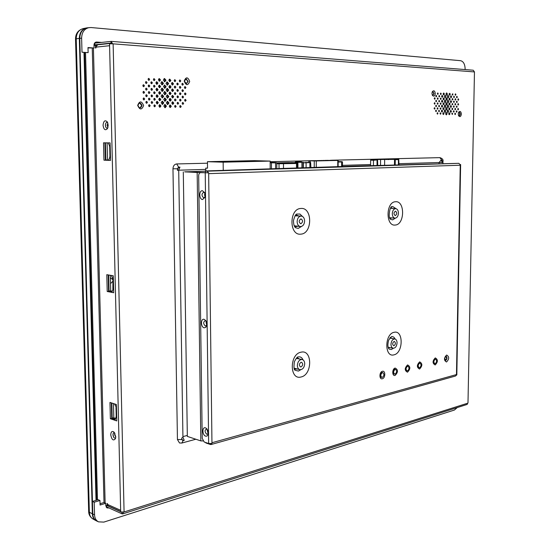 <?xml version="1.0" encoding="UTF-8"?>
<svg xmlns="http://www.w3.org/2000/svg" width="550" height="550" viewBox="0 0 550 550"><rect width="100%" height="100%" fill="white"/><g stroke="black" fill="none" stroke-linecap="round" stroke-linejoin="round"><path stroke-width="0.82" d="M433.111 91.795L432.493 91.767M186.656 79.131L185.46 79.069M178.2 168.073L178.186 167.31M107.91 123.262L107.044 125.256L107.979 127.311M114.943 433.414L114.579 434.692L115.748 437.071M105.414 142.842L105.841 159.981L108.742 160.078M107.092 142.863L107.511 159.954L105.841 159.981M107.511 159.954L108.769 159.988M108.666 275L109.065 291.101L112.111 291.679M110.323 275.282L110.708 290.895L109.065 291.101M110.708 290.895L112.296 291.191M113.451 403.562L113.802 417.773L115.651 418.399M113.802 417.773L112.186 418.151L115.342 419.224M111.815 403.033L112.186 418.151M112.929 279.73L110.385 277.812M110.529 283.649L112.963 281.132M86.962 27.864L86.46 27.947C81.874 29.233 79.496 32.718 79.324 38.411L92.345 513.769C92.503 517 93.727 519.296 96.009 520.658L96.408 520.864M465.128 69.575L465.135 68.977C464.949 64.192 463.451 61.435 460.639 60.699L91.011 27.534L87.402 27.809C82.541 28.889 79.998 32.409 79.784 38.356L92.785 513.975C93.026 517.866 94.669 520.341 97.721 521.4M84.102 52.669L96.126 500.328M108.893 507.911L107.03 507.959L105.813 505.835L105.751 503.312L100.066 505.044L99.949 500.507L98.175 499.716L92.441 501.435L92.785 513.975L92.345 513.769L79.324 38.411C79.544 32.464 82.081 28.951 86.941 27.871L87.402 27.809C82.541 28.889 79.998 32.409 79.784 38.356L92.785 513.975C92.964 517.371 94.291 519.723 96.766 521.029L96.848 521.07M461.381 114.063C460.996 111.423 460.103 110.797 458.7 112.179L458.239 113.974L458.686 115.892C460.041 117.219 460.934 116.607 461.381 114.063M458.487 115.473C459.388 116.146 459.965 115.672 460.206 114.056C459.999 112.386 459.429 111.897 458.494 112.606M435.291 93.548C434.823 90.702 433.84 90.083 432.334 91.699L431.949 93.383L432.396 95.308C433.847 96.807 434.809 96.216 435.291 93.548M432.204 94.902L432.974 95.349L434.081 93.541L432.912 91.623L432.156 92.125M432.822 95.343L433.792 93.555L432.761 91.644M168.713 90.056L167.303 88.378L166.127 89.946L167.537 91.623L168.713 90.056M167.042 91.52L167.736 90.104L166.822 88.529M178.42 90.454L177.588 89.458L176.901 90.392L177.726 91.382L178.42 90.454M177.224 91.176L177.121 89.705M166.072 86.701L164.649 85.023L163.481 86.591L164.904 88.268L166.072 86.701M164.409 88.172L165.103 86.756L164.168 85.167M185.921 87.574L185.103 86.584L184.422 87.505L185.24 88.495L185.921 87.574M184.731 88.289L184.628 86.838M173.484 83.806L172.356 82.466L171.435 83.71L172.562 85.044L173.484 83.806M172.061 84.913L172.507 83.854L171.875 82.651M183.37 84.267L182.538 83.27L181.857 84.191L182.689 85.188L183.37 84.267M182.181 84.982L182.064 83.531M170.864 80.444L169.723 79.104L168.809 80.348L169.943 81.689L170.864 80.444M169.441 81.565L169.888 80.506L169.249 79.289M180.799 80.939L179.96 79.936L179.286 80.864L180.118 81.867L180.799 80.939M179.609 81.661L179.492 80.197M149.662 79.399L148.775 78.368L148.06 79.317L148.954 80.348L149.662 79.399M148.452 80.169L148.308 78.602M154.976 79.661L154.089 78.636L153.388 79.585L154.268 80.609L154.976 79.661M153.759 80.424L153.622 78.877M160.497 79.936L159.328 78.574L158.4 79.833L159.562 81.187L160.497 79.936M159.06 81.07L159.521 79.991L158.854 78.753M147.056 82.569L146.162 81.537L145.447 82.493L146.341 83.524L147.056 82.569M145.839 83.346L145.695 81.771M152.384 82.816L151.504 81.792L150.796 82.741L151.676 83.765L152.384 82.816M151.174 83.586L151.037 82.032M157.933 83.078L156.764 81.716L155.829 82.981L156.991 84.336L157.933 83.078M156.489 84.212L156.956 83.133L156.289 81.895M163.426 83.332L161.982 81.641L160.813 83.215L162.25 84.899L163.426 83.332M161.755 84.81L162.449 83.387L161.501 81.792M144.437 85.752L143.543 84.727L142.821 85.683L143.715 86.708L144.437 85.752M143.213 86.536L143.083 84.954M149.792 85.986L148.906 84.968L148.191 85.917L149.071 86.941L149.792 85.986M148.569 86.763L148.438 85.195M155.093 86.219L154.22 85.202L153.512 86.151L154.378 87.168L155.093 86.219M153.876 86.989L153.752 85.436M160.614 86.46L159.459 85.112L158.517 86.371L159.665 87.725L160.614 86.46M159.17 87.594L159.637 86.515L158.984 85.291M147.187 89.169L146.3 88.144L145.578 89.107L146.458 90.124L147.187 89.169M145.963 89.946L145.833 88.378M152.508 89.389L151.635 88.371L150.92 89.327L151.793 90.344L152.508 89.389M151.291 90.159L151.167 88.605M158.049 89.616L156.894 88.268L155.946 89.533L157.094 90.881L158.049 89.616M156.599 90.757L157.08 89.664L156.42 88.44M163.536 89.843L162.113 88.158L160.93 89.733L162.353 91.417L163.536 89.843M161.858 91.321L162.559 89.891L161.631 88.302M155.217 92.771L154.351 91.761L153.629 92.709L154.495 93.72L155.217 92.771M153.993 93.534L153.883 91.988M144.567 92.366L143.688 91.341L142.959 92.304L143.839 93.328L144.567 92.366M143.337 93.149L143.22 91.568M158.166 96.147L157.025 94.799L156.069 96.071L157.204 97.412L158.166 96.147M156.709 97.281L157.197 96.188L156.551 94.971M147.311 95.762L146.438 94.744L145.709 95.707L146.582 96.718L147.311 95.762M146.08 96.539L145.97 94.964M155.334 99.309L154.481 98.306L153.752 99.261L154.605 100.265L155.334 99.309M154.11 100.079L154.007 98.532M144.698 98.966L143.825 97.948L143.089 98.911L143.963 99.928L144.698 98.966M143.461 99.749L143.358 98.168M158.29 102.664L157.156 101.331L156.186 102.603L157.314 103.936L158.29 102.664M156.819 103.806L157.314 102.699L156.681 101.496M147.441 102.341L146.575 101.331L145.839 102.293L146.699 103.304L147.441 102.341M146.204 103.118L146.108 101.551M155.458 105.841L154.612 104.844L153.876 105.799L154.722 106.796L155.458 105.841M154.227 106.611L154.137 105.064M166.189 93.191L164.773 91.52L163.591 93.094L165 94.765L166.189 93.191M164.505 94.662L165.213 93.232L164.299 91.657M171.084 93.376L169.964 92.042L169.029 93.301L170.142 94.627L171.084 93.376M169.641 94.497L170.108 93.417L169.489 92.221M175.931 93.562L175.106 92.572L174.405 93.507L175.237 94.497L175.931 93.562M174.735 94.297L174.632 92.812M180.998 93.754L180.18 92.764L179.486 93.699L180.304 94.689L180.998 93.754M179.802 94.476L179.706 93.019M186.017 93.947L185.206 92.964L184.518 93.892L185.329 94.875L186.017 93.947M184.821 94.662L184.731 93.218M168.822 96.518L167.427 94.861L166.244 96.429L167.633 98.093L168.822 96.518M167.145 97.989L167.846 96.559L166.946 94.999M173.69 96.697L172.583 95.37L171.648 96.621L172.755 97.948L173.69 96.697M172.253 97.811L172.721 96.731L172.109 95.549M178.523 96.862L177.698 95.879L177.004 96.814L177.822 97.797L178.523 96.862M177.32 97.591L177.224 96.119M183.562 97.041L182.751 96.058L182.057 96.993L182.868 97.976L183.562 97.041M182.366 97.762L182.277 96.312M166.299 99.667L164.897 98.003L163.708 99.584L165.103 101.248L166.299 99.667M164.608 101.145L165.323 99.701L164.422 98.147M181.094 100.148L180.283 99.165L179.582 100.1L180.393 101.083L181.094 100.148M179.891 100.87L179.809 99.412M186.113 100.313L185.309 99.33L184.614 100.265L185.412 101.241L186.113 100.313M184.917 101.028L184.827 99.584M168.933 102.981L167.551 101.324L166.354 102.905L167.736 104.555L168.933 102.981M167.241 104.452L167.956 103.015L167.069 101.461M173.8 103.125L172.7 101.805L171.751 103.063L172.844 104.376L173.8 103.125M172.349 104.239L172.824 103.159L172.226 101.984M178.626 103.269L177.808 102.286L177.107 103.221L177.918 104.204L178.626 103.269M177.416 103.998L177.334 102.527M183.659 103.414L182.854 102.438L182.153 103.373L182.958 104.349L183.659 103.414M182.456 104.136L182.38 102.685M166.409 106.136L165.028 104.486L163.817 106.067L165.199 107.718L166.409 106.136M164.711 107.614L165.433 106.164L164.546 104.617M171.297 106.267L170.197 104.954L169.242 106.212L170.335 107.525L171.297 106.267M169.84 107.387L170.321 106.294L169.723 105.119M176.137 106.397L175.326 105.414L174.611 106.356L175.429 107.339L176.137 106.397M174.928 107.126L174.852 105.655M181.197 106.535L180.393 105.552L179.685 106.494L180.489 107.47L181.197 106.535M179.988 107.257L179.912 105.799M150.171 105.696L149.311 104.692L148.576 105.655L149.428 106.659L150.171 105.696M148.933 106.473L148.844 104.912M160.958 105.992L159.844 104.658L158.868 105.93L159.988 107.264L160.958 105.992M159.493 107.126L159.988 106.019L159.363 104.823M152.756 102.499L151.903 101.496L151.167 102.451L152.02 103.455L152.756 102.499M151.525 103.269L151.429 101.716M163.762 102.829L162.367 101.166L161.164 102.747L162.559 104.411L163.762 102.829M162.064 104.308L162.793 102.857L161.886 101.303M150.04 99.137L149.181 98.127L148.445 99.089L149.311 100.1L150.04 99.137M148.809 99.914L148.706 98.354M160.841 99.488L159.713 98.154L158.751 99.419L159.878 100.76L160.841 99.488M159.383 100.629L159.871 99.529L159.239 98.326M152.632 95.948L151.772 94.937L151.044 95.892L151.91 96.903L152.632 95.948M151.408 96.718L151.298 95.164M163.653 96.339L162.236 94.669L161.047 96.243L162.456 97.914L163.653 96.339M161.961 97.817L162.676 96.381L161.762 94.806M149.916 92.572L149.043 91.554L148.321 92.51L149.188 93.527L149.916 92.572M148.692 93.342L148.576 91.781M160.731 92.984L159.583 91.637L158.634 92.902L159.775 94.243L160.731 92.984M159.273 94.119L159.754 93.026L159.108 91.809M175.725 80.685L174.879 79.681L174.199 80.609L175.044 81.62L175.725 80.685M174.536 81.421L174.412 79.936M165.963 80.204L164.519 78.513L163.364 80.073L164.801 81.764L165.963 80.204M164.306 81.675L164.986 80.266L164.044 78.664M178.317 84.026L177.485 83.029L176.798 83.958L177.636 84.961L178.317 84.026M177.127 84.755L177.011 83.284M168.603 83.573L167.179 81.895L166.017 83.456L167.441 85.14L168.603 83.573M166.946 85.044L167.626 83.627L166.698 82.039M180.902 87.354L180.07 86.357L179.383 87.285L180.214 88.282L180.902 87.354M179.706 88.076L179.596 86.611M183.466 90.661L182.641 89.671L181.954 90.599L182.779 91.589L183.466 90.661M182.27 91.376L182.174 89.925M442.757 101.296L442.152 100.286L441.567 101.248L442.172 102.252L442.757 101.296M441.684 101.853L441.671 100.712M436.618 101.042L436.157 100.279L435.71 101.007L436.171 101.764L436.618 101.042M444.283 98.904L443.678 97.893L443.094 98.849L443.699 99.859L444.283 98.904M443.211 99.461L443.197 98.326M438.158 98.636L437.697 97.873L437.257 98.594L437.717 99.358L438.158 98.636M445.947 96.525L445.191 95.267L444.469 96.456L445.225 97.721L445.947 96.525M444.737 97.433L444.709 95.583M439.697 96.236L439.237 95.473L438.797 96.195L439.257 96.951L439.697 96.236M447.459 94.146L446.71 92.888L445.988 94.078L446.744 95.336L447.459 94.146M446.256 95.054L446.229 93.204M441.231 93.844L440.777 93.081L440.337 93.796L440.797 94.559L441.231 93.844M455.751 104.246L455.311 103.503L454.884 104.211L455.324 104.954L455.751 104.246M448.731 106.418L447.989 105.174L447.26 106.363L448.002 107.608L448.731 106.418M447.514 107.319L447.507 105.483M454.266 106.611L453.826 105.868L453.393 106.583L453.832 107.326L454.266 106.611M450.01 108.893L449.419 107.903L448.834 108.859L449.426 109.849L450.01 108.893M448.938 109.436L448.938 108.336M455.668 109.079L455.235 108.336L454.802 109.051L455.235 109.787L455.668 109.079M448.649 111.286L447.913 110.048L447.184 111.244L447.92 112.482L448.649 111.286M447.432 112.186L447.432 110.358M454.183 111.451L453.75 110.708L453.31 111.423L453.743 112.159L454.183 111.451M455.586 113.905L455.152 113.169L454.719 113.877L455.146 114.613L455.586 113.905M437.931 113.431L437.484 112.681L437.03 113.403L437.484 114.159L437.931 113.431M440.928 113.513L440.474 112.764L440.027 113.486L440.481 114.235L440.928 113.513M444.043 113.596L443.451 112.599L442.86 113.561L443.451 114.558L444.043 113.596M442.97 114.152L442.97 113.018M447.143 113.678L446.408 112.441L445.672 113.637L446.408 114.874L447.143 113.678M445.926 114.586L445.926 112.743M436.466 110.921L436.013 110.172L435.566 110.894L436.019 111.65L436.466 110.921M439.471 111.011L439.017 110.261L438.57 110.983L439.024 111.739L439.471 111.011M442.599 111.107L442.007 110.11L441.409 111.073L442.007 112.069L442.599 111.107M441.526 111.671L441.519 110.522M445.713 111.196L444.971 109.952L444.235 111.155L444.971 112.399L445.713 111.196M444.489 112.111L444.489 110.261M434.995 108.405L434.534 107.649L434.087 108.377L434.541 109.134L434.995 108.405M438.006 108.501L437.553 107.752L437.106 108.474L437.559 109.23L438.006 108.501M441.004 108.604L440.55 107.848L440.11 108.57L440.557 109.326L441.004 108.604M444.125 108.701L443.527 107.704L442.936 108.666L443.534 109.663L444.125 108.701M443.046 109.264L443.046 108.13M447.226 108.804L446.483 107.559L445.748 108.756L446.49 110L447.226 108.804M446.009 109.711L446.002 107.869M436.542 105.985L436.081 105.229L435.634 105.951L436.095 106.714L436.542 105.985M439.546 106.095L439.092 105.339L438.646 106.061L439.099 106.817L439.546 106.095M442.681 106.205L442.076 105.201L441.485 106.164L442.09 107.161L442.681 106.205M441.602 106.762L441.595 105.621M445.789 106.315L445.046 105.064L444.311 106.26L445.053 107.511L445.789 106.315M444.572 107.223L444.558 105.373M435.071 103.455L434.61 102.699L434.163 103.421L434.624 104.184L435.071 103.455M438.082 103.572L437.628 102.816L437.181 103.537L437.642 104.294L438.082 103.572M441.079 103.689L440.626 102.933L440.186 103.654L440.639 104.411L441.079 103.689M444.201 103.806L443.603 102.802L443.018 103.764L443.616 104.761L444.201 103.806M443.128 104.363L443.121 103.228M447.301 103.922L446.559 102.678L445.83 103.868L446.572 105.119L447.301 103.922M446.091 104.83L446.078 102.988M457.064 111.533L456.631 110.797L456.197 111.512L456.631 112.248L457.064 111.533M451.426 111.368L450.842 110.378L450.257 111.334L450.842 112.324L451.426 111.368M450.361 111.904L450.361 110.811M458.542 109.175L458.109 108.433L457.683 109.141L458.109 109.883L458.542 109.175M452.774 108.983L452.334 108.24L451.901 108.955L452.341 109.698L452.774 108.983M457.146 106.714L456.713 105.978L456.287 106.686L456.72 107.422L457.146 106.714M451.509 106.514L450.918 105.524L450.34 106.473L450.924 107.463L451.509 106.514M450.443 107.051L450.436 105.958M458.624 104.356L458.191 103.62L457.765 104.321L458.198 105.064L458.624 104.356M448.814 101.544L448.064 100.292L447.342 101.482L448.085 102.733L448.814 101.544M447.604 102.444L447.583 100.609M451.591 101.661L451 100.664L450.422 101.613L451.014 102.609L451.591 101.661M450.526 102.19L450.519 101.104M454.348 101.771L453.908 101.028L453.475 101.736L453.915 102.479L454.348 101.771M457.236 101.887L456.796 101.145L456.369 101.853L456.803 102.596L457.236 101.887M450.168 99.165L449.577 98.161L448.999 99.11L449.591 100.114L450.168 99.165M449.103 99.701L449.096 98.601M452.939 99.282L452.499 98.532L452.066 99.248L452.513 99.997L452.939 99.282M455.833 99.412L455.393 98.663L454.967 99.371L455.407 100.121L455.833 99.412M458.714 99.536L458.274 98.794L457.848 99.502L458.288 100.244L458.714 99.536M448.889 96.662L448.14 95.411L447.425 96.594L448.174 97.852L448.889 96.662M447.686 97.563L447.666 95.728M451.674 96.793L451.076 95.789L450.505 96.738L451.096 97.742L451.674 96.793M450.608 97.329L450.594 96.236M454.431 96.924L453.991 96.174L453.564 96.882L454.004 97.632L454.431 96.924M457.318 97.054L456.878 96.312L456.452 97.02L456.892 97.762L457.318 97.054M455.922 94.566L455.476 93.816L455.049 94.524L455.496 95.274L455.922 94.566M438.233 93.692L437.772 92.929L437.332 93.644L437.793 94.414L438.233 93.692M444.359 93.995L443.754 92.984L443.169 93.94L443.781 94.951L444.359 93.995M443.286 94.552L443.272 93.417M436.693 96.092L436.226 95.329L435.786 96.051L436.246 96.814L436.693 96.092M442.832 96.381L442.228 95.37L441.643 96.326L442.248 97.336L442.832 96.381M441.76 96.944L441.746 95.796M435.139 98.505L434.679 97.742L434.232 98.464L434.699 99.227L435.139 98.505M441.155 98.766L440.701 98.01L440.261 98.725L440.715 99.488L441.155 98.766M447.384 99.041L446.634 97.783L445.906 98.973L446.655 100.231L447.384 99.041M446.174 99.942L446.153 98.099M439.622 101.166L439.168 100.409L438.721 101.131L439.182 101.887L439.622 101.166M445.871 101.42L445.115 100.169L444.386 101.365L445.143 102.616L445.871 101.42M444.654 102.334L444.634 100.478M173.587 90.255L172.473 88.921L171.538 90.172L172.659 91.499L173.587 90.255M172.157 91.369L172.611 90.303L171.992 89.1M188.134 81.379L186.065 78.891L184.387 81.194L186.45 83.676L188.134 81.379M186.306 83.676L187.839 81.393L185.921 78.911M189.695 81.379C187.804 76.78 185.969 76.691 184.202 81.111C186.106 85.704 187.935 85.8 189.695 81.379M143.626 105.524C141.556 100.801 139.576 100.746 137.679 105.366C139.762 110.083 141.749 110.137 143.626 105.524M142.003 105.517C140.594 102.3 139.246 102.266 137.954 105.414C139.377 108.625 140.724 108.666 142.003 105.517M115.748 436.679L114.001 432.08C112.049 430.767 110.963 431.695 110.729 434.864C111.801 439.918 113.389 441.162 115.493 438.604L115.748 436.679M115.672 437.862C114.311 438.549 113.417 437.546 112.984 434.857C113.046 433.228 113.568 432.52 114.551 432.74M108.206 125.242L107.367 121.99C105.036 119.694 103.599 120.801 103.042 125.29C103.799 129.724 105.277 130.817 107.484 128.576L108.206 125.242M107.793 127.909C106.487 128.542 105.683 127.676 105.38 125.297C105.579 122.884 106.349 122.004 107.697 122.664M177.464 170.376C177.588 168.451 178.413 167.372 179.939 167.138L178.681 167.172L177.444 168.788L177.464 170.376L178.784 169.95L178.131 170.218M441.018 160.132L442.461 162.518L442.482 161.308L441.76 160.112L441.018 160.132L439.141 162.518L399.039 163.694L439.141 162.518M439.031 163.735L439.051 162.518M331.671 160.229L439.931 157.637C442.379 158.469 443.396 159.679 442.984 161.274L442.942 163.618M441.953 160.146L442.021 160.765M181.823 443.046L179.492 442.97L177.444 439.553L172.968 168.788C173.154 165.894 174.391 164.278 176.681 163.941L207.474 163.206M270.167 161.7L308.743 160.779L309.98 160.82L309.98 162.429M370.597 164.532L342.471 165.364L370.597 164.539M205.776 169.4L178.709 170.197L205.776 169.407M182.923 436.604L187.323 435.435M467.988 402.951L474.464 71.968L467.988 402.971M121.818 512.229L122.086 513.858L106.569 506.866L106.535 505.629M107.484 505.794L120.691 511.72M123.111 513.528L122.086 513.858L122.677 513.899L123.413 512.188L124.08 511.974L120.698 511.988L120.656 510.304L107.539 504.439L107.518 503.69L107.078 503.491L107.14 505.897L105.799 505.299M93.995 45.492L95.391 45.347L95.459 48.042L95.927 47.994L95.899 47.149L109.588 45.705L109.546 43.821L113.128 43.835L124.08 511.974L467.665 403.205L467.143 404.422M120.684 511.527L108.453 506.041L107.539 504.439M85.539 52.766L97.474 499.922M84.617 52.704L96.608 500.184M111.024 43.374L110.33 43.773M95.899 47.149L97.639 44.791L111.341 43.312M112.001 291.974L108.584 291.321L108.185 274.918M107.216 291.5L106.796 274.684L111.43 275.474L112.915 279.304L112.874 289.712L111.836 292.38L107.216 291.5L108.584 291.321M111.836 292.38L113.706 292.738L113.293 275.791L111.43 275.474M108.666 160.263L103.957 160.181L108.632 160.339L109.684 157.706L110.461 157.726M105.353 160.16L104.926 142.835M108.632 160.339L110.522 160.401L110.103 142.897L103.524 142.821L103.957 160.181M115.204 419.602L111.719 418.413L110.371 418.729L114.943 420.296L115.954 417.594L116.71 417.849M111.719 418.413L111.341 402.875M114.943 420.296L116.786 420.929L116.387 404.511L109.966 402.435L110.371 418.729M116.435 406.374L115.679 406.134L114.544 403.913M115.679 406.134L116.463 407.626M116.676 416.274L116.215 416.123L116.002 407.474M116.215 416.123L115.954 417.594M96.463 45.423L95.391 45.347M95.397 45.602L96.408 45.492M107.662 505.134L107.113 504.886M107.951 505.649L107.14 505.897M110.165 145.502L109.395 145.489L108.213 142.876M109.395 145.489L109.732 146.988L110.199 146.994M110.419 156.214L109.952 156.2L109.732 146.988M109.952 156.2L109.684 157.706M112.31 42.914L111.485 43.003L111.499 43.766M111.217 41.388L94.71 43.154L94.751 44.832L110.949 43.079L111.073 41.36L473.227 70.221L474.471 71.933L112.413 43.78L111.073 41.36M103.792 43.856L105.256 43.966M174.632 87.862L174.522 86.384M169.744 100.946L170.211 99.866L169.606 98.677M174.831 100.719L174.742 99.241M169.544 88.034L169.998 86.969L169.366 85.759M458.989 115.809L459.917 114.063L458.996 112.248M449.02 104.569L449.013 103.469M448.855 114.297L448.862 113.197M449.192 94.827L449.171 93.727M139.975 107.938L141.714 105.531L139.686 103.001M177.451 168.596L177.877 168.582M175.828 87.127C175.299 85.869 174.79 85.841 174.302 87.065C174.831 88.33 175.34 88.351 175.828 87.127M171.188 99.825C170.479 98.147 169.792 98.127 169.132 99.763C169.847 101.441 170.534 101.461 171.188 99.825M176.034 99.983C175.512 98.732 175.003 98.711 174.508 99.935C175.037 101.186 175.546 101.207 176.034 99.983M170.974 86.921C170.259 85.222 169.579 85.195 168.919 86.824C169.634 88.522 170.314 88.55 170.974 86.921M448.917 103.984C449.288 105.249 449.68 105.27 450.086 104.032C449.721 102.767 449.329 102.754 448.917 103.984M448.759 113.719C449.123 114.978 449.515 114.991 449.928 113.754C449.556 112.496 449.164 112.482 448.759 113.719M451.818 113.802L452.437 114.476L452.54 113.252L452.079 113.156L451.818 113.802M451.983 104.101L452.217 104.768L452.684 104.699L452.623 103.469L451.983 104.101M449.082 94.229C449.446 95.501 449.838 95.521 450.251 94.291C449.879 93.012 449.494 92.998 449.082 94.229M452.148 94.38L452.382 95.054L452.849 94.985L452.788 93.754L452.148 94.38M96.587 520.939L95.549 520.376C93.548 518.952 92.476 516.752 92.345 513.769L89.361 512.243C89.512 515.398 90.716 517.646 92.95 518.98L96.009 520.658M83.999 52.662L96.03 500.356M108.542 508.021L106.274 507.32M105.751 503.312L103.978 502.521L100.031 503.717M99.949 500.507L94.208 502.232L92.441 501.435M94.208 502.232L94.545 514.8C94.724 518.203 96.051 520.561 98.526 521.861L103.854 522.101L454.389 410.046L457.222 407.578M94.545 514.8L92.785 513.975C92.964 517.371 94.291 519.723 96.766 521.029L96.326 520.822M89.251 27.569C84.384 28.648 81.84 32.175 81.62 38.142L82.005 52.216L88.131 52.635L87.993 47.561L94.064 48.008L93.988 45.189C94.057 43.402 94.827 42.35 96.291 42.047L95.865 42.137M88 47.891L94.064 48.008M88.131 52.635L82.005 52.216M86.941 27.871L87.402 27.809C82.541 28.889 79.998 32.409 79.784 38.356L80.169 52.401M96.738 42.041L101.441 42.412M96.161 500.314L84.136 52.669M186.402 171.937L208.56 172.831L207.089 171.167L205.562 171.098L205.583 172.707L207.109 172.776M200.008 172.404L199.643 172.562M185.089 171.841L205.562 171.201L184.876 171.875M184.676 171.868L199.643 172.494L197.161 172.487L200.819 440.894L202.971 440.949M184.676 171.82L197.161 172.487M200.819 440.894L187.337 436.404L183.294 171.896M199.643 172.494L199.65 173.03M205.184 196.426L204.511 194.893L205.012 193.538M199.87 172.494L199.87 172.858M306.247 162.559L310.489 162.477L306.247 162.559M310.887 167.702L310.64 162.566L303.339 162.855L303.346 167.936M309.884 167.729L309.884 162.903M306.103 167.846L306.096 162.931M305.25 162.498L305.704 162.429M306.749 162.415L307.478 162.532M303.339 162.855L303.772 162.477M308.571 162.518L305.601 162.511L308.626 162.436M338.154 161.741L342.127 161.666L338.154 161.576M338.154 162.037L342.485 161.975L342.464 166.726M341.605 166.746L341.626 162.071M338.154 161.611L340.285 161.624L338.154 161.714M308.743 162.394L308.962 160.717L338.154 160.394L337.776 160.414L337.755 166.87M310.207 162.442L310.207 160.827L314.256 160.937L314.256 167.592M316.264 167.53L316.271 160.937L314.256 160.937M316.271 160.937L337.776 160.414M330.522 160.332L332.021 160.304L330.522 160.263M334.345 160.359L335.851 160.401L334.345 160.435M329.161 160.469L330.605 160.428M329.161 160.394L330.605 160.359M326.865 160.421L328.364 160.463M325.414 160.463L326.865 160.353M329.237 160.559L330.681 160.524M329.237 160.483L330.681 160.449M325.022 160.469L326.521 160.435L325.022 160.394M326.927 160.517L328.439 160.579M325.476 160.552L326.934 160.442M323.18 160.442L324.679 160.476L323.18 160.511M325.084 160.566L323.627 160.6M326.996 160.614L328.508 160.579L326.996 160.538M321.324 160.559L319.859 160.593M322.877 160.689L319.859 160.517M323.675 160.696L325.139 160.655M323.675 160.621L325.146 160.586M321.365 160.655L322.926 160.71L321.413 160.751M317.591 160.648L319.096 160.614L317.591 160.572M317.653 160.738L316.367 160.813M317.673 160.806L316.367 160.765M315.136 160.861L316.442 160.834L315.136 160.799M315.102 160.779L316.408 160.703L315.102 160.669M312.586 160.731L313.892 160.765L312.586 160.792M315.074 160.751L317.852 160.827L315.074 160.779M321.007 160.662L318.024 160.662L321.007 160.662M324.796 160.669L321.812 160.662L324.796 160.669M322.877 160.621L321.406 160.655M320.959 160.566L317.989 160.566L320.959 160.566M324.734 160.572L321.764 160.566L324.734 160.572M321.324 160.483L322.822 160.524L321.358 160.559M325.084 160.49L323.627 160.524M330.357 160.531L327.387 160.531L330.357 160.531M328.439 160.483L325.476 160.483M330.275 160.442L327.257 160.339L330.275 160.442M328.364 160.387L325.414 160.387M334.029 160.442L330.99 160.346L334.029 160.442M301.496 161.886L295.591 161.934L301.496 161.886M303.009 167.942L303.002 162.298L295.054 162.346L295.577 161.941M297.22 161.892L301.62 161.954L297.22 161.892M297.935 168.101L297.928 162.429M301.916 162.401L301.916 167.977M288.331 162.683L289.506 162.676L288.331 162.683M285.931 162.745L287.114 162.738L285.931 162.745M292.359 162.8L293.542 162.793L292.359 162.8M289.96 162.862L291.143 162.855L289.96 162.862M289.142 162.772L290.324 162.766L289.142 162.772M286.736 162.834L287.925 162.828L286.736 162.834M278.664 162.931L279.861 162.917L278.664 162.931M281.896 162.958L283.085 162.944L281.896 162.958M282.693 163.047L283.889 163.041L282.693 163.047M288.344 162.608L295.976 162.793L279.634 163.109L279.029 163.859L279.049 168.685M283.518 162.807L284.515 162.779L283.518 162.807M281.098 162.869L282.102 162.841L281.098 162.869M279.455 163.02L280.459 162.993L279.455 163.02M284.322 162.896L285.319 162.869L284.322 162.896M285.127 162.986L286.131 162.965L285.127 162.986M287.547 162.924L288.544 162.903L287.547 162.924M291.218 162.601L295.756 162.704C296.697 162.484 297.227 162.745 297.357 163.481L276.788 163.769M270.167 162.532L276.231 162.601L270.167 162.669M276.808 168.754L276.788 162.958L270.27 162.745M270.167 162.573L275.337 162.608L270.167 162.621M271.473 168.919L271.446 163.096M275.564 163.068L275.584 168.788M254.994 161.184L259.064 161.15L254.994 161.184M225.672 161.865L229.914 161.824L225.672 161.865M222.413 161.576L225.129 161.549L222.413 161.576M245.822 161.04L248.456 161.012L245.822 161.04M270.16 161.088L254.375 160.641L207.453 161.7L223.163 162.181L270.16 161.088L270.201 168.96M223.245 170.411L223.163 162.181M205.796 170.947L205.755 168.108L207.536 168.169L207.453 161.7M249.061 161.287L230.498 161.618L249.061 161.191M224.18 161.411L247.328 161.164L224.18 161.411M388.816 159.534L387.853 159.555M394.103 159.321L374.681 159.5L394.103 159.404M375.224 159.555L395.264 159.369L375.224 159.555M372.109 159.871L377.403 159.83L372.109 159.871M377.747 165.632L377.568 159.926L373.471 160.256L370.631 160.188L371.037 159.809M375.794 159.782L371.828 159.816L375.794 159.782M377.066 160.236L377.018 165.653M373.471 160.256L373.429 165.763M370.631 160.188L370.59 165.853M392.714 159.259L398.729 159.301L395.264 159.369L395.203 165.089M393.319 159.28L395.189 159.349M398.729 159.301L399.025 164.972M398.881 159.39L398.447 159.699L398.393 164.993M398.447 159.699L395.319 159.617M364.32 166.045L357.129 166.127L364.32 166.045M390.122 218.549L391.751 217.917M388.396 348.047L389.922 347.593M294.814 226.882L297.502 226.304M294.429 369.263L296.924 368.995M446.016 356.043L445.995 356.043C444.881 355.465 444.359 361.515 445.177 360.628L445.562 360.614C447.281 359.033 447.432 357.507 446.016 356.043L446.009 356.036M435.036 359.088L434.631 358.923C432.761 359.453 433.496 364.994 433.799 363.571L434.197 363.557M419.457 363.055L419.018 362.89C416.824 363.942 417.911 368.562 418.165 367.613L418.578 367.606M407.399 366.128L406.931 365.963C405.377 368.129 405.082 369.724 406.065 370.741L406.484 370.741M395.017 369.291L394.515 369.112C392.239 370.102 393.346 375.203 393.628 373.959L394.061 373.959M382.284 372.536L381.748 372.357C379.445 373.491 380.414 378.269 380.848 377.266L381.288 377.266M205.501 427.838C202.022 426.546 202.139 435.194 205.611 436.129C206.91 436.432 207.769 435.717 208.189 433.978L206.862 428.821L205.501 427.838M208.251 433.538L206.8 434.294C204.559 431.832 204.538 430.072 206.731 429.027L207.206 429.282M202.414 190.726C198.839 190.3 198.969 199.464 202.531 199.512L204.971 197.319L204.676 192.637L202.414 190.726M205.061 197.01L203.754 197.842C201.458 195.834 201.438 193.971 203.686 192.259L204.82 192.974M204.091 319.303C200.564 318.402 200.688 327.284 204.201 327.814L205.762 327.381L206.745 325.572L205.913 320.719L204.091 319.303M206.814 325.215L205.404 326.061C203.143 323.799 203.115 321.991 205.336 320.65L206.147 321.118M207.089 171.167L458.783 163.322L354.592 166.114L206.023 170.94C204.634 170.995 204.476 171.043 205.562 171.098M460.158 164.539L460.632 164.574L460.178 164.601L460.254 165.227L208.656 173.642L211.963 443.499L208.656 443.506L204.215 442.028L202.214 438.377L198.681 175.752C198.777 173.821 199.437 172.782 200.661 172.638L208.56 172.831M207.625 172.796L200.661 172.638M208.656 173.642L208.649 172.838M456.823 374.908L456.459 375.155L456.473 374.571L456.459 375.155M211.949 442.743L456.473 374.571L460.261 164.608M206.044 442.64L206.044 443.025L210.492 444.51L211.069 444.524L211.86 443.527M210.478 443.706L210.492 444.51L211.516 444.221M206.044 443.025L205.356 442.406M456.376 375.141L455.503 376.028M299.214 358.875L297.082 357.562M298.389 215.834L295.838 214.809M391.607 338.36L390.342 337.384M392.459 208.423L390.947 207.563M458.783 163.322L460.178 164.601M395.354 215.586C397.134 214.122 397.196 212.664 395.539 211.221L395.395 211.221C393.607 212.685 393.546 214.136 395.203 215.586L395.354 215.586M392.281 213.661C392.549 210.533 393.697 208.863 395.718 208.643C397.423 208.986 398.331 210.492 398.447 213.146C398.179 216.281 397.031 217.951 394.996 218.164C393.305 217.814 392.404 216.315 392.281 213.661M395.718 208.643L390.445 208.299M389.737 217.759L394.996 218.164M394.013 345.702C395.691 344.259 395.828 342.843 394.419 341.468L394.054 341.474C392.377 342.918 392.239 344.327 393.642 345.716L394.013 345.702M390.981 344.279C391.346 340.828 392.638 339.054 394.866 338.958C396.261 339.371 396.997 340.684 397.059 342.904C396.701 346.363 395.402 348.136 393.168 348.219C391.779 347.806 391.057 346.493 390.981 344.279M394.866 338.958L389.806 338.03M388.121 347.243L393.168 348.219M300.884 223.726C303.029 222.124 303.098 220.522 301.084 218.921L300.877 218.921C298.732 220.516 298.664 222.117 300.671 223.726L300.884 223.726M297.117 221.643C297.413 218.137 298.808 216.281 301.311 216.074C303.346 216.487 304.452 218.13 304.624 221.011C304.329 224.524 302.919 226.373 300.403 226.566C298.382 226.146 297.289 224.503 297.117 221.643M301.311 216.074L295.034 215.82M294.188 225.748L300.403 226.566M301.049 366.926C303.036 365.365 303.208 363.818 301.572 362.278L301.043 362.278C299.049 363.832 298.877 365.379 300.513 366.926L301.049 366.926M297.344 365.441C297.784 361.501 299.393 359.528 302.177 359.528C303.779 360.03 304.624 361.439 304.721 363.77C304.281 367.716 302.665 369.683 299.86 369.669C298.286 369.167 297.44 367.757 297.344 365.441M302.177 359.528L296.23 358.38M294.016 368.149L299.86 369.669M435.194 363.667C436.886 362.12 437.03 360.635 435.641 359.205L435.263 359.219C433.572 360.752 433.421 362.237 434.803 363.681L435.194 363.667M419.588 367.716C421.328 366.149 421.486 364.636 420.056 363.179L419.65 363.192C417.904 364.746 417.746 366.259 419.169 367.73L419.588 367.716M407.509 370.851C409.296 369.27 409.454 367.737 407.997 366.252L407.564 366.266C405.776 367.84 405.611 369.373 407.069 370.865L407.509 370.851M395.099 374.069C396.928 372.474 397.093 370.92 395.601 369.414L395.147 369.428C393.319 371.016 393.147 372.57 394.639 374.082L395.099 374.069M382.346 377.382C384.216 375.767 384.388 374.192 382.862 372.659L382.388 372.673C380.511 374.282 380.339 375.856 381.858 377.396L382.346 377.382M445.081 360.037L446.957 358.304L445.479 356.434M105.463 124.266L105.497 126.266M112.998 434.383L113.596 437.126M92.95 518.98C90.097 517.062 88.674 514.539 88.681 511.418L89.361 512.243L76.216 38.816L75.529 39.036C75.542 33.646 78.107 30.161 83.208 28.586C78.712 29.844 76.388 33.254 76.216 38.816L79.324 38.411M184.229 440.364C182.751 440.584 181.926 439.814 181.748 438.054L181.775 439.539L183.012 440.694L184.229 440.364L182.937 437.168M178.743 170.032L179.939 167.138M439.092 162.518L442.461 162.518M442.482 161.308L442.984 161.274M441.76 160.112L439.869 157.637M178.681 167.172L176.681 163.941M177.444 168.788L172.968 168.788M177.444 439.553L181.775 439.539M181.748 438.054L182.937 437.277M195.841 439.237L181.885 443.032L183.012 440.694M92.256 48.194L104.012 502.542M105.132 503.037L93.417 48.077M112.874 289.712L113.637 289.857M113.596 288.31L113.135 288.228M112.915 279.304L113.382 279.379M113.348 278.018L112.585 277.881M109.588 45.705L120.656 510.304M92.785 513.975L92.345 513.769M81.62 38.142L79.784 38.356M434.507 358.985L435.641 359.205M206.889 324.486L206.147 322.85L206.449 321.784M208.264 432.561L207.666 430.127M296.491 168.142L296.484 163.536L295.976 162.793M283.498 168.547L283.484 163.879L282.975 163.123M279.634 163.109L276.788 162.993M276.712 162.903L288.379 162.608L276.712 162.896M380.572 159.658L380.524 165.543M384.656 159.651L384.601 165.419M394.522 159.411L394.467 165.117M386.402 159.191L386.396 159.589M391.758 206.821L392.776 206.553L396.062 208.691M395.498 201.747C385.736 201.864 385.516 226.586 395.257 225.032C404.848 224.647 405.13 200.558 395.498 201.747M395.347 218.164L392.645 219.863L390.823 219.409M393.415 348.253L391.346 349.539L389.077 349.064C387.619 347.304 387.509 344.279 388.733 339.989L391.476 336.648C393.064 336.387 394.274 337.178 395.099 339.02M394.151 332.296C384.533 333.795 384.319 357.734 393.917 354.853C403.37 353.127 403.645 329.78 394.151 332.296M301.544 226.428L298.203 228.422L295.701 227.762C294.312 227.04 293.569 224.661 293.466 220.626C294.738 216.067 295.873 213.888 296.876 214.081L299.901 214.026L302.397 216.404M300.871 208.471C288.963 208.677 289.046 235.964 300.898 234.135C312.572 233.606 312.586 207.082 300.871 208.471M300.802 369.71L298.409 371.078L295.164 370.267C293.927 369.978 293.666 367.125 294.387 361.707C296.278 358.146 297.55 356.558 298.21 356.957L298.389 356.916C300.493 356.579 302.032 357.569 303.022 359.886M301.029 352.192C289.341 354.069 289.417 380.408 301.063 376.977C312.531 374.818 312.544 349.195 301.029 352.192M446.524 362.003C443.774 360.401 443.809 358.078 446.641 355.039C449.377 356.647 449.336 358.971 446.524 362.003M435.174 364.966C432.348 363.351 432.382 360.999 435.284 357.913C438.096 359.535 438.061 361.886 435.174 364.966M419.567 369.043C416.632 367.414 416.666 365.021 419.664 361.866C422.586 363.502 422.551 365.888 419.567 369.043M407.495 372.192C404.477 370.556 404.504 368.129 407.578 364.918C410.589 366.568 410.554 368.988 407.495 372.192M395.086 375.43C391.957 376.434 392.033 368.679 395.161 368.06C398.255 369.717 398.228 372.178 395.086 375.43M382.332 378.757C379.115 379.789 379.177 371.924 382.401 371.291C385.612 370.308 385.536 378.104 382.332 378.757M208.656 443.506L205.232 172.831M83.208 28.586L86.46 27.947M88.681 511.418L75.529 39.036M182.937 437.312L178.709 170.287M467.191 404.408L122.677 513.899M98.526 521.861L96.766 521.029M338.154 160.394L338.133 166.856M297.364 168.114L297.357 163.481M391.758 206.814L391.896 206.759C390.383 205.074 387.234 218.556 390.933 219.471L390.83 219.409M456.823 374.928L460.632 164.574M455.551 376.014L211.069 444.524M434.803 363.681L433.661 363.454M420.056 363.179L418.88 362.945M419.169 367.73L418 367.489M407.997 366.252L406.801 366.004M407.069 370.865L405.886 370.611M395.601 369.414L394.391 369.16M394.639 374.082L393.436 373.821M382.862 372.659L381.631 372.398M381.858 377.396L380.641 377.121"/></g></svg>
